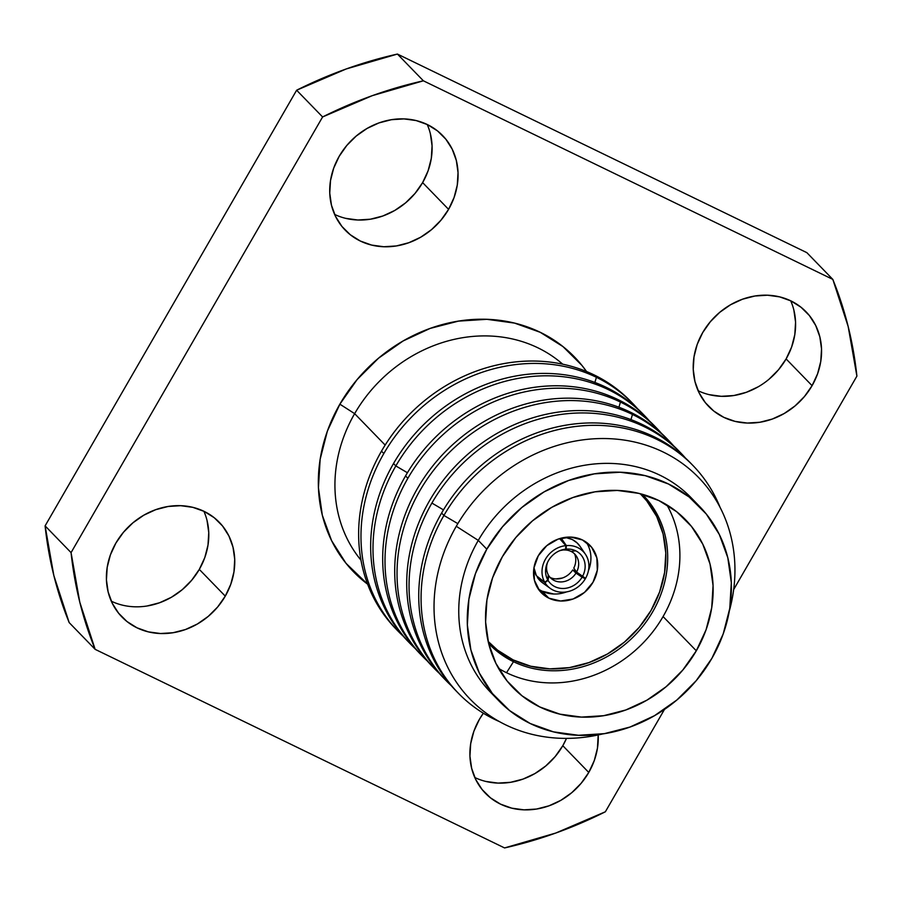 <?xml version="1.0" encoding="UTF-8"?>
<svg xmlns="http://www.w3.org/2000/svg" width="902" height="902" viewBox="0 0 902 902"><rect width="100%" height="100%" fill="white"/><g stroke="black" fill="none" stroke-linecap="round" stroke-linejoin="round"><path stroke-width="1.35" d="M812.082 385.661A67.898 60.006 -44.2 0 1 708.679 406.43A67.898 60.006 -44.2 0 1 702.692 332.601L710.302 321.766L719.717 312.351L730.575 304.741L742.47 299.227L754.94 296.003L767.501 295.213L779.666 296.882L790.986 300.941L801.01 307.232L809.353 315.52L815.712 325.487L819.817 336.739L821.53 348.86L820.775 361.375L817.584 373.8L812.082 385.661L804.471 396.508L795.057 405.911L784.188 413.522L772.304 419.047L759.834 422.26L747.273 423.049L735.096 421.392L723.787 417.333L713.764 411.041L705.409 402.743L699.061 392.787L694.957 381.523L693.243 369.403L693.999 356.899L697.19 344.463L702.692 332.601A67.898 60.006 -44.2 0 1 806.095 311.833A67.898 60.006 -44.2 0 1 812.082 385.661L786.116 358.928L812.082 385.661M698.103 390.724A67.898 60.006 135.8 0 0 786.116 358.928A67.898 60.006 135.8 0 0 790.704 300.806M448.587 209.354A67.898 60.006 -44.2 0 1 345.184 230.123A67.898 60.006 -44.2 0 1 339.197 156.294L346.808 145.447L356.222 136.044L367.08 128.434L378.975 122.909L391.445 119.695L404.006 118.906L416.172 120.564L427.492 124.623L437.515 130.914L445.859 139.212L452.218 149.168L456.322 160.432L458.036 172.541L457.28 185.057L454.089 197.482L448.587 209.354L440.977 220.189L431.562 229.604L420.693 237.215L408.809 242.728L396.339 245.953L383.778 246.742L371.601 245.073L360.293 241.014L350.269 234.723L341.914 226.436L335.567 216.469L331.462 205.216L329.749 193.096L330.504 180.58L333.695 168.155L339.197 156.294A67.898 60.006 -44.2 0 1 442.6 135.525A67.898 60.006 -44.2 0 1 448.587 209.354L422.621 182.61L448.587 209.354M334.608 214.417A67.898 60.006 135.8 0 0 422.621 182.61A67.898 60.006 135.8 0 0 427.21 124.487M225.274 596.132A67.898 60.006 -44.2 0 1 121.871 616.912A67.898 60.006 -44.2 0 1 115.884 543.072L123.495 532.236L132.91 522.822L143.768 515.211L155.663 509.698L168.133 506.473L180.693 505.684L192.859 507.352L204.179 511.411L214.202 517.703L222.557 525.99L228.905 535.957L233.009 547.21L234.723 559.33L233.968 571.845L230.777 584.27L225.274 596.132L217.664 606.978L208.249 616.382L197.391 623.992L185.496 629.517L173.026 632.73L160.466 633.52L148.3 631.862L136.98 627.803L126.956 621.512L118.613 613.225L112.254 603.258L108.15 591.994L106.436 579.885L107.191 567.369L110.382 554.944L115.884 543.072A67.898 60.006 -44.2 0 1 219.287 522.303A67.898 60.006 -44.2 0 1 225.274 596.132L199.308 569.399L225.274 596.132M111.296 601.194A67.898 60.006 135.8 0 0 199.308 569.399A67.898 60.006 135.8 0 0 203.897 511.276M588.769 772.45A67.898 60.006 -44.2 0 1 485.366 793.219A67.898 60.006 -44.2 0 1 479.379 719.39L483.348 713.223A67.898 60.006 -44.2 0 0 479.379 719.39L473.877 731.251L470.686 743.676L469.931 756.192L471.645 768.312L475.749 779.565L482.108 789.532L490.451 797.819L500.475 804.11L511.795 808.169L523.961 809.838L536.521 809.049L548.991 805.824L560.886 800.311L571.744 792.7L581.159 783.286L588.769 772.45L562.803 745.706L588.769 772.45L594.271 760.578L597.462 748.153L598.184 734.95A67.898 60.006 -44.2 0 1 588.769 772.45M474.79 777.513A67.898 60.006 135.8 0 0 562.803 745.706A67.898 60.006 135.8 0 0 566.501 738.388L562.803 745.706L555.192 756.553L545.778 765.956L534.92 773.566L523.025 779.091L510.555 782.305L497.994 783.094L485.828 781.436M339.874 404.175L354.644 413.657A141.016 124.623 -44.2 0 1 562.758 364.216A141.016 124.623 135.8 0 0 354.644 413.657L385.165 445.081L354.644 413.657A141.016 124.623 135.8 0 0 360.969 560.165A141.016 124.623 -44.2 0 1 354.644 413.657L339.874 404.175A154.073 136.168 135.8 0 0 367.599 584.169L346.041 563.344L331.632 540.726L322.307 515.189L318.429 487.689L320.142 459.287L327.381 431.088L339.874 404.175L357.136 379.562L378.502 358.218L403.149 340.945L430.141 328.418L458.43 321.123L486.933 319.319L514.546 323.096L540.23 332.308L562.972 346.593L581.914 365.4L586.559 371.545A154.073 136.168 135.8 0 0 339.874 404.175M397.072 630.103A163.476 144.478 -44.2 0 1 381.49 451.158A163.476 144.478 -44.2 0 1 594.08 374.905A163.476 144.478 135.8 0 0 381.49 451.158L383.824 453.559A163.476 144.478 -44.2 0 1 596.402 377.307A163.476 144.478 -44.2 0 1 632.787 403.544A163.476 144.478 -44.2 0 1 637.5 408.662A163.476 144.478 135.8 0 0 596.402 377.307A163.476 144.478 135.8 0 0 383.824 453.559A163.476 144.478 135.8 0 0 403.205 636.169A163.476 144.478 -44.2 0 1 398.222 631.31A163.476 144.478 -44.2 0 1 383.824 453.559L381.49 451.158A163.476 144.478 135.8 0 0 395.899 628.919L398.222 631.31M632.787 403.544L630.453 401.142A163.476 144.478 135.8 0 0 594.08 374.905A163.476 144.478 -44.2 0 1 631.614 402.348M594.892 382.471L596.402 377.307L594.892 382.471M644.806 415.923A163.476 144.478 -44.2 0 1 649.519 421.042A163.476 144.478 135.8 0 0 395.843 465.939L393.52 463.538L395.843 465.939A163.476 144.478 -44.2 0 1 644.806 415.923L642.472 413.522A163.476 144.478 135.8 0 0 393.52 463.538A163.476 144.478 -44.2 0 1 643.633 414.728M395.843 465.939L407.411 472.738L395.843 465.939A163.476 144.478 135.8 0 0 415.224 648.549A163.476 144.478 -44.2 0 1 410.241 643.69A163.476 144.478 -44.2 0 1 395.843 465.939M656.825 428.303A163.476 144.478 -44.2 0 1 661.538 433.422A163.476 144.478 135.8 0 0 620.441 402.067L618.941 407.23L620.441 402.067A163.476 144.478 135.8 0 0 407.862 478.308L405.539 475.918L407.862 478.308A163.476 144.478 -44.2 0 1 620.441 402.067A163.476 144.478 -44.2 0 1 656.825 428.303L654.502 425.902A163.476 144.478 135.8 0 0 405.539 475.918A163.476 144.478 -44.2 0 1 655.653 427.108M407.862 478.308A163.476 144.478 135.8 0 0 427.244 660.929A163.476 144.478 -44.2 0 1 422.271 656.07A163.476 144.478 -44.2 0 1 407.862 478.308M433.129 667.243A163.476 144.478 -44.2 0 1 431.077 468.127A163.476 144.478 -44.2 0 1 630.137 412.045A163.476 144.478 135.8 0 0 431.652 467.383A163.476 144.478 135.8 0 0 431.957 666.048L434.29 668.45A163.476 144.478 -44.2 0 1 433.986 469.784A163.476 144.478 -44.2 0 1 632.46 414.446L630.137 412.045L632.46 414.446A163.476 144.478 135.8 0 0 431.607 472.907A163.476 144.478 135.8 0 0 439.263 673.309A163.476 144.478 -44.2 0 1 434.29 668.45M630.96 419.61L632.46 414.446L630.96 419.61M680.863 453.052L678.541 450.662A163.476 144.478 135.8 0 0 642.156 424.425L644.49 426.826A163.476 144.478 -44.2 0 1 680.863 453.052A163.476 144.478 -44.2 0 1 685.576 458.182A163.476 144.478 135.8 0 0 644.49 426.826A163.476 144.478 135.8 0 0 431.9 503.068A163.476 144.478 135.8 0 0 451.293 685.689A163.476 144.478 -44.2 0 1 446.31 680.83A163.476 144.478 -44.2 0 1 431.9 503.068A163.476 144.478 -44.2 0 1 644.49 426.826L642.156 424.425A163.476 144.478 135.8 0 0 429.577 500.666A163.476 144.478 -44.2 0 1 642.156 424.425A163.476 144.478 -44.2 0 1 679.691 451.868M445.148 679.623A163.476 144.478 -44.2 0 1 429.577 500.666A163.476 144.478 135.8 0 0 443.976 678.428L446.31 680.83M431.9 503.068L443.468 509.878L431.9 503.068M457.167 692.003A163.476 144.478 -44.2 0 1 441.597 513.046A163.476 144.478 -44.2 0 1 654.176 436.805A163.476 144.478 135.8 0 0 441.597 513.046L443.919 515.448A163.476 144.478 -44.2 0 1 692.883 465.432A163.476 144.478 -44.2 0 1 720.1 507.409A163.476 144.478 135.8 0 0 590.122 425.394A163.476 144.478 135.8 0 0 443.919 515.448L457.844 523.634L443.919 515.448A163.476 144.478 135.8 0 0 499.482 721.634A163.476 144.478 -44.2 0 1 458.329 693.21A163.476 144.478 -44.2 0 1 443.919 515.448L441.597 513.046A163.476 144.478 135.8 0 0 455.995 690.808L458.329 693.21M692.883 465.432L690.56 463.03A163.476 144.478 135.8 0 0 654.176 436.805A163.476 144.478 -44.2 0 1 691.71 464.237M699.569 506.428A139.709 123.473 -44.2 0 1 711.881 658.347L696.231 680.66L676.85 700.02L654.502 715.681L630.024 727.035L604.374 733.653L578.532 735.288L553.478 731.86L530.196 723.505L509.574 710.562L492.391 693.503L479.323 673.005L470.867 649.835L467.349 624.906L468.905 599.153L475.467 573.582L486.798 549.171L478.285 540.399L486.798 549.171A139.709 123.473 -44.2 0 1 699.569 506.428L691.056 497.656A139.709 123.473 135.8 0 0 478.285 540.399L456.277 526.283A159.158 140.656 135.8 0 0 505.729 724.881A159.158 140.656 -44.2 0 1 456.277 526.283A159.158 140.656 -44.2 0 1 663.252 452.049A159.158 140.656 135.8 0 0 456.277 526.283L478.285 540.399A139.709 123.473 -44.2 0 1 695.183 502.155M729.312 611.082A159.158 140.656 135.8 0 0 663.252 452.049A159.158 140.656 -44.2 0 1 729.312 611.082M498.547 668.371A120.383 106.391 135.8 0 0 506.518 672.712A120.383 106.391 135.8 0 0 663.071 616.562L696.31 650.793A120.383 106.391 -44.2 0 1 512.967 687.628A120.383 106.391 -44.2 0 1 502.369 556.726A120.383 106.391 -44.2 0 1 685.7 519.89A120.383 106.391 -44.2 0 1 696.31 650.793L663.071 616.562A120.383 106.391 135.8 0 0 666.882 504.906A120.383 106.391 135.8 0 1 663.071 616.562A120.383 106.391 135.8 0 1 506.518 672.712L513.497 661.696A107.067 94.62 -44.2 0 1 488.636 643.43A107.067 94.62 -44.2 0 0 489.662 644.513A107.067 94.62 -44.2 0 0 513.497 661.696L510.431 658.539L513.497 661.696L506.518 672.712A120.383 106.391 135.8 0 1 498.547 668.371M644.434 498.152A107.067 94.62 135.8 0 0 641.401 494.037L644.445 498.152M642.235 494.262A107.067 94.62 -44.2 0 1 643.295 495.333A107.067 94.62 -44.2 0 1 643.487 625.447A107.067 94.62 -44.2 0 1 513.497 661.696A107.067 94.62 -44.2 0 0 644.005 624.782A107.067 94.62 -44.2 0 0 642.235 494.262M513.159 659.914A106.03 93.707 -44.2 0 1 489.56 642.9A106.03 93.707 -44.2 0 1 488.151 641.412L497.509 650.094L513.159 659.914L530.827 666.251L549.837 668.856L569.455 667.615L588.916 662.598L607.486 653.973L624.455 642.089L639.157 627.397L651.03 610.462L659.621 591.938L664.605 572.533L665.789 552.994L663.117 534.074L656.701 516.496L646.779 500.937L640.251 493.732A106.03 93.707 -44.2 0 1 641.694 495.175A106.03 93.707 -44.2 0 1 641.886 624.026A106.03 93.707 -44.2 0 1 513.159 659.914M553.783 594.012L542.034 591.148L548.822 598.139A33.949 30.003 -44.2 0 1 541.268 592.693A33.949 30.003 -44.2 0 1 541.211 551.438A33.949 30.003 -44.2 0 1 582.421 539.948A33.949 30.003 -44.2 0 1 589.987 545.394A33.949 30.003 -44.2 0 1 590.043 586.65A33.949 30.003 -44.2 0 1 548.822 598.139L542.034 591.148A33.949 30.003 135.8 0 0 566.614 591.892M588.431 570.695A33.949 30.003 135.8 0 0 586.266 542.215M584.034 577.562L585.308 578.78L582.083 577.179L575.995 573.097A16.969 14.996 -44.2 0 1 554.234 580.505L550.4 577.72L554.234 580.505A16.969 14.996 -44.2 0 1 552.204 579.298A16.969 14.996 -44.2 0 1 548.799 575.702A16.969 14.996 135.8 0 0 554.234 580.505A16.969 14.996 135.8 0 0 575.995 573.097L585.308 578.78A24.805 21.93 -44.2 0 1 553.174 590.133A24.805 21.93 -44.2 0 1 544.955 582.636L548.078 580.414A20.938 18.502 135.8 0 0 582.083 577.179A20.938 18.502 -44.2 0 1 548.078 580.414L548.799 575.702L548.213 575.284M561.213 538.144L566.343 545.586L566.152 549.115L563.637 549.995A16.969 14.996 -44.2 0 1 571.022 551.404A16.969 14.996 135.8 0 0 563.637 549.995L566.152 549.115A20.938 18.502 -44.2 0 1 575.713 550.818L571.022 551.404L575.713 550.818A20.938 18.502 135.8 0 0 566.152 549.115L566.343 545.586A24.805 21.93 -44.2 0 1 585.567 578.34L582.354 576.705A20.938 18.502 135.8 0 0 575.713 550.818A20.938 18.502 -44.2 0 1 582.354 576.705L576.592 572.06A16.969 14.996 135.8 0 0 571.022 551.404A16.969 14.996 -44.2 0 1 576.265 555.925A16.969 14.996 -44.2 0 1 576.592 572.06L573.773 568.125A17.916 15.841 135.8 0 0 574.563 553.884M585.308 578.78A24.805 21.93 -44.2 0 1 553.174 590.133A24.805 21.93 -44.2 0 1 550.22 588.363A24.805 21.93 -44.2 0 1 544.955 582.636L548.078 580.414L548.799 575.702M544.718 582.23A24.805 21.93 -44.2 0 1 565.847 545.631L565.633 549.16A20.938 18.502 135.8 0 0 547.83 579.997L544.718 582.23A24.805 21.93 -44.2 0 1 565.847 545.631L565.633 549.16L562.487 550.107A16.969 14.996 135.8 0 0 559.59 550.75A16.969 14.996 -44.2 0 1 562.487 550.107L565.633 549.16A20.938 18.502 -44.2 0 0 560.548 550.367A20.938 18.502 -44.2 0 0 547.108 563.412A20.938 18.502 -44.2 0 0 547.83 579.997L548.258 574.766L547.83 579.997L544.718 582.23L536.374 575.69L544.718 582.23M547.514 562.476A16.969 14.996 135.8 0 0 548.258 574.766A16.969 14.996 -44.2 0 1 547.514 562.476M541.02 581.598L537.333 577.336L537.953 576.93L537.333 577.336L544.955 582.636L537.333 577.336A26.462 23.384 135.8 0 0 542.587 582.85L550.22 588.363M572.714 569.963L576.355 571.721L572.714 569.963L575.995 573.097L572.714 569.963A17.916 15.841 135.8 0 1 550.209 577.528M566.343 545.586A24.805 21.93 -44.2 0 1 585.398 554.211A24.805 21.93 -44.2 0 1 585.567 578.34L576.592 572.06L573.773 568.125M585.398 554.211L580.11 546.42A26.462 23.384 135.8 0 0 565.261 537.355L572.364 539.576L577.179 542.981L580.178 546.522M560.469 539.565L560.503 538.336L560.469 539.565M559.612 538.607L565.847 545.631M533.961 567.741A26.462 23.384 135.8 0 0 536.374 575.69L533.961 567.741M590.528 563.175L588.431 570.729M562.273 578.035L555.914 578.915M538.201 588.882A33.949 30.003 135.8 0 0 542.034 591.148M548.822 598.139L560.57 601.003L573.086 598.996L584.462 592.434L592.975 582.309L597.316 570.165L596.842 557.842L591.611 547.232L582.421 539.948L570.684 537.085L558.169 539.092L546.792 545.654L538.28 555.779L533.928 567.922L534.412 580.234L539.644 590.855L548.822 598.139M492.447 645.731L488.422 642.574A107.067 94.62 135.8 0 0 492.447 645.731M486.798 549.171L502.448 526.858L521.818 507.499L544.177 491.838L568.643 480.484L594.305 473.866L620.148 472.231L645.189 475.658L668.472 484.002L689.105 496.957L706.277 514.016L719.345 534.514L727.801 557.684L731.319 582.613L729.774 608.365L723.201 633.937L711.881 658.347A139.709 123.473 -44.2 0 1 499.11 701.091A139.709 123.473 -44.2 0 1 486.798 549.171M502.369 556.726L492.605 577.754L486.945 599.785L485.603 621.974L488.636 643.464L495.931 663.421L507.183 681.089L521.987 695.792L539.768 706.942L559.826 714.136L581.407 717.09L603.675 715.692L625.785 709.987L646.869 700.2L666.127 686.704L682.825 670.017L696.31 650.793L706.074 629.765L711.723 607.722L713.065 585.545L710.032 564.054L702.748 544.098L691.484 526.43L676.692 511.727L658.911 500.576L638.853 493.383L617.272 490.429L594.993 491.827L572.894 497.532L551.81 507.319L532.541 520.815L515.854 537.491L502.369 556.726M494.972 696.581A139.709 123.473 -44.2 0 1 478.285 540.399A139.709 123.473 135.8 0 0 490.598 692.319L499.11 701.091M505.729 724.881A159.158 140.656 135.8 0 0 602.84 733.89A159.158 140.656 -44.2 0 1 505.729 724.881M673.557 445.802A163.476 144.478 135.8 0 0 632.46 414.446A163.476 144.478 -44.2 0 1 668.844 440.672A163.476 144.478 -44.2 0 1 673.557 445.802M668.844 440.672L666.522 438.282A163.476 144.478 135.8 0 0 630.137 412.045A163.476 144.478 -44.2 0 1 667.672 439.488M421.11 654.863A163.476 144.478 -44.2 0 1 405.539 475.918A163.476 144.478 135.8 0 0 419.937 653.668L422.271 656.07M409.091 642.483A163.476 144.478 -44.2 0 1 393.52 463.538A163.476 144.478 135.8 0 0 407.918 641.299L410.241 643.69M71.066 552.622L79.782 602.175L95.138 649.339L504.579 847.936L555.767 833.042L605.366 811.777L664.481 709.4L605.366 811.777A417.829 369.268 -44.2 0 1 504.579 847.936L95.138 649.339A417.829 369.268 -44.2 0 1 71.066 552.622L45.1 525.877A417.829 369.268 135.8 0 0 69.183 622.606L95.138 649.339L69.183 622.606L53.816 575.431L45.1 525.877L71.066 552.622L322.6 116.956L71.066 552.622M733.676 589.558L856.9 376.123L848.184 326.569L832.817 279.394L423.388 80.808L372.199 95.691L322.6 116.956L296.634 90.223L45.1 525.877L296.634 90.223L322.6 116.956A417.829 369.268 -44.2 0 1 423.388 80.808L397.421 54.064A417.829 369.268 135.8 0 0 296.634 90.223L346.233 68.958L397.421 54.064L806.862 252.661L832.817 279.394A417.829 369.268 -44.2 0 1 856.9 376.123L733.676 589.558M806.862 252.661L832.817 279.394L423.388 80.808L397.421 54.064L806.862 252.661M709.141 394.648L721.307 396.316L733.867 395.527L746.337 392.302L758.232 386.789M769.09 379.178L778.505 369.764L786.116 358.928L791.618 347.056L794.809 334.631L795.564 322.115L793.85 310.006M345.635 218.34L357.812 219.998L370.372 219.209L382.843 215.995L394.738 210.47L405.596 202.86L415.01 193.456L422.621 182.61L428.123 170.749L431.314 158.324L432.069 145.808L430.355 133.688M147.06 605.997L159.53 602.773L171.425 597.259L182.283 589.649L191.698 580.234L199.308 569.399L204.81 557.537L208.001 545.101L208.757 532.597L207.043 520.477M489.267 642.596L488.162 641.469M641.694 495.175L640.296 493.744"/></g></svg>
